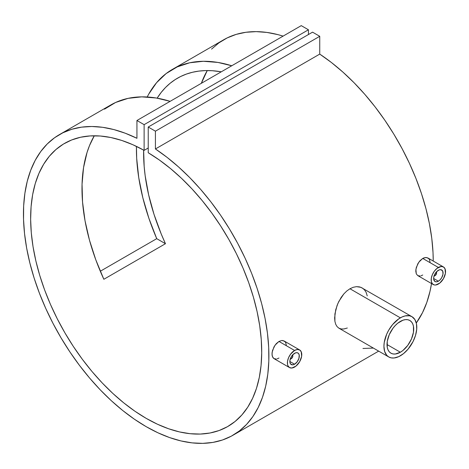 <?xml version="1.0" encoding="UTF-8"?>
<svg xmlns="http://www.w3.org/2000/svg" width="469" height="469" viewBox="0 0 469 469"><rect width="100%" height="100%" fill="white"/><g stroke="black" fill="none" stroke-linecap="round" stroke-linejoin="round"><path stroke-width="0.7" d="M290.205 358.75L291.296 358.644L290.78 358.943A2.902 1.677 -60 0 1 290.223 359.172A2.902 1.677 120 0 0 290.78 358.943L291.296 358.644A2.181 1.26 -60 0 1 290.34 358.814M294.579 364.22L289.854 361.493L294.579 364.22A6.683 3.858 -60 0 1 291.237 364.548A6.683 3.858 -60 0 1 290.217 359.195A6.683 3.858 -60 0 1 294.579 353.309A6.683 3.858 -60 0 1 297.921 352.975A6.683 3.858 -60 0 1 298.946 358.328A6.683 3.858 -60 0 1 294.579 364.22L292.773 364.847L290.651 364.061L289.948 362.502L289.948 360.374L291.237 356.833L292.773 354.769L295.499 352.881L297.205 352.711L298.507 353.462L299.216 355.021L298.946 358.334L297.205 361.781L294.579 364.22M299.662 349.956L297.328 349.505L294.579 350.46L290.587 354.165L288.605 357.601L287.526 361.212L287.526 364.454L287.937 365.773L289.496 367.567L291.829 368.018L295.98 366.096L299.662 361.699L301.631 356.311L301.221 351.75L299.662 349.956L284.155 341.004L281.746 340.506L278.961 341.444L294.579 350.46A10.166 5.868 -60 0 1 299.662 349.956A10.166 5.868 -60 0 1 301.221 358.105A10.166 5.868 -60 0 1 294.579 367.063A10.166 5.868 -60 0 1 289.496 367.567A10.166 5.868 -60 0 1 287.937 359.418A10.166 5.868 -60 0 1 294.579 350.46L278.961 341.444L275.027 345.202L272.501 350.513L271.985 354.025L272.507 356.868L273.99 358.615L273.134 357.894L272.114 355.561L272.114 352.325L273.984 346.878L276.235 343.689L278.961 341.444L281.746 340.506L283.024 340.576L285.088 341.766L285.785 342.839L286.366 345.717M433.983 275.743L435.074 275.631L434.564 275.93A2.902 1.677 -60 0 1 434.001 276.165A2.902 1.677 120 0 0 434.564 275.93L435.074 275.631A2.181 1.26 -60 0 1 434.118 275.801M438.363 281.207L433.637 278.48L438.363 281.207A6.683 3.858 -60 0 1 435.021 281.535A6.683 3.858 -60 0 1 433.995 276.182A6.683 3.858 -60 0 1 438.363 270.296A6.683 3.858 -60 0 1 441.704 269.968A6.683 3.858 -60 0 1 442.724 275.321A6.683 3.858 -60 0 1 438.363 281.207L436.551 281.834L435.021 281.535L433.725 279.489L433.725 277.361L434.435 274.986L436.551 271.756L439.283 269.868L440.983 269.698L442.724 271.146L442.994 274.142L441.704 277.683L440.168 279.747L438.363 281.207M443.445 266.949L441.112 266.492L436.956 268.42L434.364 271.158L432.383 274.594L431.31 278.205L431.31 281.441L432.383 283.815L434.364 284.959L435.607 285.011L439.764 283.083L443.445 278.686L445.409 273.298L445.005 268.743L443.445 266.949L427.933 257.991L425.53 257.499L422.745 258.437L438.363 267.453A10.166 5.868 -60 0 1 443.445 266.949A10.166 5.868 -60 0 1 445.005 275.092A10.166 5.868 -60 0 1 438.363 284.056A10.166 5.868 -60 0 1 433.28 284.554A10.166 5.868 -60 0 1 431.72 276.411A10.166 5.868 -60 0 1 438.363 267.453L422.745 258.437L418.811 262.189L416.284 267.5L415.769 271.018L416.284 273.855L417.768 275.602L416.284 273.855L415.897 269.312L417.762 263.871L420.019 260.682L422.745 258.437L424.158 257.792L426.802 257.563L428.865 258.753L429.569 259.826L430.143 262.704M411.981 316.698L409.49 315.778L405.134 315.913L401.974 317.009L398.75 318.873L392.617 324.56L388.742 330.117L386.696 334.168L384.246 342.429L383.929 346.31L384.639 351.41L386.696 355.256L388.742 356.95L391.234 357.87L394.071 357.982L398.75 356.639L403.569 353.585L408.106 349.088L413.066 341.526L415.546 335.323L416.712 329.244L416.478 323.815L414.854 319.512L411.981 316.698L360.831 287.298L356.422 286.659L353.21 287.292L349.962 288.752L400.362 317.847A23.239 13.419 -60 0 1 411.981 316.698A23.239 13.419 -60 0 1 415.546 335.323A23.239 13.419 -60 0 1 400.362 355.801A23.239 13.419 -60 0 1 388.742 356.95A23.239 13.419 -60 0 1 385.178 338.331A23.239 13.419 -60 0 1 400.362 317.847L349.962 288.752L346.779 291.003L343.818 293.94L341.156 297.44L337.915 303.414L335.722 309.78L334.632 317.865L334.907 321.359L335.728 324.314L337.064 326.6L338.899 328.177L337.064 326.6L335.728 324.314L334.907 321.359L334.907 313.954L337.053 305.536L338.888 301.35L343.818 293.94L346.779 291.003L349.962 288.752L353.21 287.292L356.422 286.659L359.43 286.876L362.138 287.919L364.384 289.731L366.084 292.24L367.25 295.904M388.742 356.95L338.899 328.177L341.174 328.968L343.836 328.98L347.324 328.007M400.362 352.242L387.013 344.533L400.362 352.242A18.883 10.898 -60 0 1 390.923 353.175A18.883 10.898 -60 0 1 388.027 338.043A18.883 10.898 -60 0 1 400.362 321.406A18.883 10.898 -60 0 1 409.8 320.474A18.883 10.898 -60 0 1 412.697 335.605A18.883 10.898 -60 0 1 400.362 352.242L395.25 354.019L392.946 353.925L390.923 353.175L389.258 351.797L388.027 349.845L387.265 347.394L387.265 341.379L389.258 334.667L392.946 328.288L395.25 325.533L397.759 323.205L402.965 320.198L405.468 319.629L407.778 319.723L409.8 320.474L411.465 321.851L412.697 323.803L413.459 326.254L413.459 332.275L411.465 338.981L407.778 345.36L402.965 350.443L400.362 352.242M155.421 148.966A173.565 100.208 60 0 1 261.251 302.124A173.565 100.208 60 0 1 232.958 435.25A173.565 100.208 60 0 1 59.393 335.048A173.565 100.208 60 0 1 59.399 134.632A173.565 100.208 60 0 1 136.936 138.296L125.27 133.231L113.797 129.555L102.617 127.304L91.842 126.501L81.559 127.158L71.874 129.256L62.869 132.78L54.633 137.704L47.228 143.977L40.739 151.546L35.21 160.334L30.708 170.27L27.261 181.257L24.904 193.193L23.655 205.973L23.538 219.474L24.54 233.58L26.663 248.154L29.881 263.068L34.167 278.181L39.478 293.36L45.769 308.455L52.979 323.34L61.046 337.868L69.893 351.914L79.443 365.345L89.602 378.037L100.284 389.88L111.382 400.755L122.802 410.568L134.433 419.227L146.176 426.655L157.918 432.787L169.555 437.559L180.97 440.93L192.073 442.871L202.755 443.363L212.914 442.402L222.458 439.998L231.311 436.17L239.378 430.952L246.588 424.398L252.879 416.566L258.19 407.52L262.476 397.354L265.694 386.157L267.811 374.033L268.819 361.089L268.696 347.447L267.453 333.23L265.096 318.574L261.649 303.601L257.141 288.464L251.619 273.292L245.123 258.231L237.724 243.411L229.482 228.972L220.477 215.048L210.792 201.764L200.515 189.247L189.74 177.604L178.56 166.946L167.087 157.373L155.421 148.966L155.421 131.179L319.741 36.306L319.741 54.099L155.421 148.966L155.421 131.179L148.233 127.029L312.553 32.156L319.741 36.306L155.421 131.179L148.233 127.029L148.233 152.736A163.394 94.339 60 0 1 253.313 296.836A163.394 94.339 60 0 1 227.875 426.45A163.394 94.339 60 0 1 64.482 332.111A163.394 94.339 60 0 1 64.482 143.438A163.394 94.339 60 0 1 144.124 150.367L148.233 147.993L144.124 150.367L144.124 124.654L308.444 29.787L308.444 34.53L308.444 29.787L144.124 124.654L136.936 120.504L301.256 25.637L308.444 29.787L301.256 25.637L136.936 120.504L136.936 138.296L136.936 120.504L144.124 124.654L144.124 150.367L132.874 144.733L121.752 140.442L110.86 137.523L100.307 136.01L90.189 135.916L80.609 137.241L71.646 139.967L63.397 144.077L55.934 149.529L49.333 156.271L43.652 164.238L38.95 173.354L35.269 183.531L32.637 194.676L31.095 206.677L30.643 219.428L31.294 232.8L33.035 246.665L35.861 260.899L39.73 275.362L44.614 289.912L50.47 304.422L57.236 318.744L64.845 332.738L73.228 346.286L82.31 359.242L91.994 371.495L102.201 382.921L112.824 393.415L123.763 402.877L134.914 411.219L146.176 418.354L157.437 424.222L168.594 428.76L179.533 431.931L190.156 433.702L200.357 434.06L210.048 432.993L219.129 430.519L227.512 426.655L235.121 421.443L241.887 414.936L247.738 407.186L252.621 398.275L256.496 388.285L259.316 377.305L261.063 365.451L261.714 352.829L261.262 339.562L259.715 325.773L257.088 311.598L253.407 297.17L248.699 282.619L243.024 268.098L236.417 253.729L228.96 239.665L220.706 226.029L211.748 212.955L202.162 200.562L192.05 188.978L181.491 178.302L170.605 168.647L159.483 160.099L148.233 152.736L148.233 127.029L312.553 32.156L319.741 36.306L319.741 54.099L155.421 148.966M211.554 49.11L218.953 42.831L227.189 37.913L236.194 34.384L245.885 32.285L256.162 31.634L266.937 32.437L278.117 34.683L283.1 36.119A173.565 100.208 -120 0 0 223.719 39.759L172.369 69.412A173.565 100.208 60 0 1 231.75 65.766L217.921 62.436L203.347 61.287L189.711 62.782L177.229 66.903L166.12 73.574L156.57 82.696L148.732 94.105L147.213 96.989A173.565 100.208 60 0 1 172.369 69.412M416.296 322.983A173.565 100.208 -120 0 0 431.515 283.54L430.014 291.29L426.796 302.487L422.51 312.653L416.296 322.983M433.227 261.045A173.565 100.208 -120 0 0 319.741 54.099L331.407 62.5L342.88 72.079L354.06 82.732L364.835 94.375L375.112 106.897L384.803 120.181L393.808 134.105L402.044 148.544L409.443 163.359L415.939 178.425L421.461 193.597L425.969 208.734L429.416 223.701L431.773 238.358L433.016 252.574L433.227 261.045M156.728 238.668A173.565 100.208 60 0 1 136.438 146.381L136.684 158.346L138.754 177.71L142.834 197.777L148.861 218.208L156.728 238.668L165.463 243.71A163.394 94.339 60 0 1 143.637 150.098L144.171 166.448L145.167 175.728L148.632 194.823L154.014 214.351L161.219 233.972L165.463 243.71L156.728 238.668L100.302 271.24L156.728 238.668M104.499 109.154L115.609 102.477L128.09 98.355L141.726 96.86L156.3 98.015L170.13 101.339A173.565 100.208 -120 0 0 110.748 104.986L59.399 134.632M276.247 359.025L273.99 358.615L289.496 367.567M278.961 358.046L277.109 358.849M420.025 276.012L417.768 275.602L433.28 284.554M422.745 275.039L420.892 275.836M207.263 70.561A163.394 94.339 -120 0 0 201.342 83.318L207.263 70.561M157.15 98.162A163.394 94.339 60 0 1 177.452 78.212A163.394 94.339 60 0 1 221.274 71.81L212.223 70.713L205.381 70.59L198.768 71.112L192.419 72.285L186.357 74.09L180.612 76.523L175.207 79.583L170.165 83.248L165.51 87.504L161.26 92.334L157.15 98.162M103.842 279.284L165.463 243.71L103.842 279.284L95.776 259.744L89.468 240.134L85.036 220.782L82.55 202.022L82.052 184.194L83.558 167.591L87.035 152.507L89.497 145.619L94.292 135.781A163.394 94.339 -120 0 0 103.842 279.284M362.93 348.473L373.377 348.074M436.281 272.055A2.181 1.26 -60 0 1 436.616 272.964A2.181 1.26 -60 0 1 435.074 275.631L436.498 273.714L436.164 271.967M436.616 272.964L436.616 272.372A2.902 1.677 120 0 0 436.539 271.774A2.902 1.677 -60 0 1 436.598 272.7M435.074 275.631L434.564 275.93M292.504 355.062A2.181 1.26 -60 0 1 292.832 355.977A2.181 1.26 -60 0 1 291.296 358.644L292.715 356.727L292.38 354.98M292.832 355.977L292.832 355.385A2.902 1.677 120 0 0 292.756 354.781A2.902 1.677 -60 0 1 292.814 355.713M291.296 358.644L290.78 358.943M233.023 435.214L378.665 351.129"/></g></svg>

